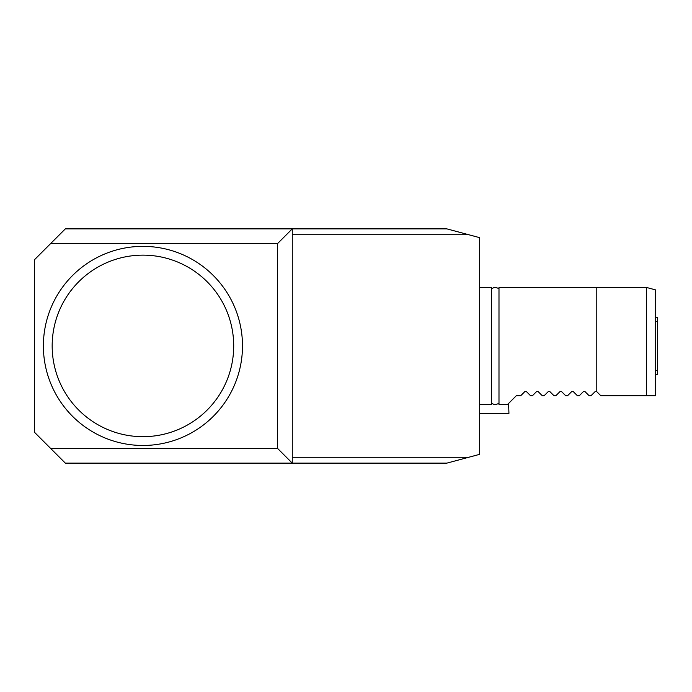 <?xml version="1.0" encoding="UTF-8"?>
<svg xmlns="http://www.w3.org/2000/svg" width="692" height="692" viewBox="0 0 692 692"><rect width="100%" height="100%" fill="white"/><g stroke="black" fill="none" stroke-linecap="round" stroke-linejoin="round"><path stroke-width="1.04" d="M491.389 289.637L491.389 402.363C490.464 403.41 495.792 405.183 495.645 404.543C498.11 403.912 499.217 403.185 498.984 402.363L498.984 289.637C499.217 288.815 498.11 288.088 495.645 287.457C495.792 286.817 490.464 288.59 491.389 289.637L491.381 289.637M655.35 395.781L655.35 289.827L646.57 287.474L646.57 395.781L655.35 395.781L600.89 395.781L596.53 391.421L595.293 391.421L590.933 395.781L589.177 395.781L584.818 391.421L583.581 391.421L579.221 395.781L577.465 395.781L573.106 391.421L571.869 391.421L567.509 395.781L565.753 395.781L561.394 391.421L560.157 391.421L555.797 395.781L554.041 395.781L549.682 391.421L548.445 391.421L544.085 395.781L542.329 395.781L537.969 391.421L536.724 391.421L532.373 395.781L530.617 395.781L526.257 391.421L525.012 391.421L520.661 395.781L516.267 395.781L507.487 404.56L498.993 404.56L498.993 287.44L596.789 287.44L596.789 391.681M584.818 391.421L583.581 391.421M596.53 391.421L595.293 391.421M655.35 370.505L657.4 370.505L657.4 374.545L655.35 374.545M655.35 317.455L657.4 317.455L657.4 321.495L655.35 321.495M657.4 370.505L657.4 321.495M479.668 404.56L491.381 404.56L491.381 287.44L479.668 287.44M50.706 243.515L34.6 259.621L34.6 432.379L50.706 448.485L277.63 448.485L277.63 243.515L50.706 243.515L65.342 228.879L446.885 228.879L468.735 234.735L292.266 234.735L292.266 457.265L468.735 457.265L479.668 454.341L479.668 237.659L468.735 234.735M468.735 457.265L446.885 463.121L65.342 463.121L50.706 448.485M508.585 403.462L508.949 413.349L479.668 413.349M491.381 403.462L491.96 403.462M498.413 403.462L498.993 403.462M292.266 457.265L292.266 463.121L277.63 448.485M277.63 243.515L292.266 228.879L292.266 234.735M142.941 255.14A90.773 90.773 0 0 0 64.33 391.3A90.773 90.773 0 0 0 221.544 391.3A90.773 90.773 0 0 0 142.941 255.14M142.941 246.361A99.553 99.553 0 0 0 56.718 395.686A99.553 99.553 0 0 0 229.156 395.686A99.553 99.553 0 0 0 142.941 246.361M596.789 287.474L646.57 287.474"/></g></svg>
